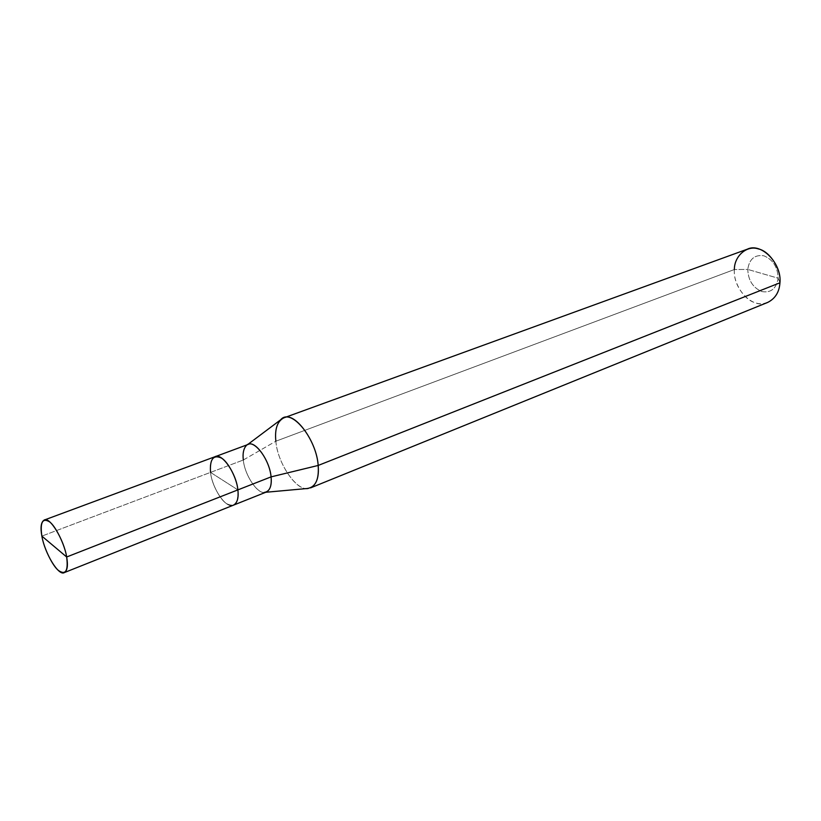 <?xml version="1.0" encoding="UTF-8"?>
<svg xmlns="http://www.w3.org/2000/svg" width="821" height="821" viewBox="0 0 821 821"><rect width="100%" height="100%" fill="white"/><g stroke="black" fill="none" stroke-linecap="round" stroke-linejoin="round"><path stroke-width="0.62" stroke-dasharray="4.11 3.08" d="M210.525 472.393L243.324 460.006L210.525 472.393L237.864 489.891C238.49 503.047 234.796 507.665 226.781 503.745C220.1 499.979 211.52 483.374 210.525 472.393C209.683 459.329 213.244 454.516 221.208 457.954C227.961 461.402 236.982 478.633 237.864 489.891L224.02 481.024L237.874 489.891C236.427 473.532 221.773 452.361 214.928 456.763C210.976 459.001 209.519 464.204 210.525 472.393L224.02 481.024L210.525 472.393C212.157 488.628 226.452 509.523 233.533 505.131C226.452 509.533 212.146 488.639 210.525 472.383L41.861 536.103L210.525 472.383C211.51 483.374 220.1 499.989 226.781 503.755C234.806 507.686 238.501 503.057 237.874 489.891L210.525 472.383C209.509 464.204 210.976 458.99 214.928 456.743M266.384 492.025C259.056 496.5 244.73 476.047 243.324 460.006L275.856 441.205L734.364 269.524L747.767 269.421C748.208 280.289 752.888 287.668 761.806 291.558C770.95 293.097 776.399 288.653 778.134 278.196L747.767 269.421C749.296 259.056 754.643 254.51 763.817 255.772C772.941 259.569 777.723 267.041 778.134 278.196L779.94 282.804L778.134 278.196C777.723 267.041 772.941 259.569 763.817 255.772C754.643 254.51 749.296 259.056 747.767 269.421L778.134 278.196C776.399 288.653 770.95 293.097 761.806 291.558C752.888 287.668 748.208 280.289 747.767 269.421L734.364 269.524C734.867 259.805 739.146 253.042 747.223 249.225M307.095 488.516C295.817 490.424 277.211 462.141 275.856 441.205L243.324 460.006C242.421 451.919 244.001 446.737 248.086 444.459M767.686 302.426C753.237 309.979 732.701 288.797 734.364 269.524L275.856 441.205C274.809 431.692 276.41 424.56 280.659 419.788M233.862 504.997L233.533 505.131C237.331 502.934 238.767 497.854 237.864 489.891L237.874 489.891M243.324 460.006C244.422 474.251 256.983 493.708 264.249 492.405L265.788 492.272M275.856 441.205C277.652 464.902 299.06 494.714 310.584 487.879M734.364 269.524C733.04 282.516 744.103 300.117 755.371 302.764C766.527 307.136 779.827 296.648 779.94 282.804M246.249 445.618L247.49 444.684"/><path stroke-width="1.23" d="M66.665 556.987L41.861 536.103C39.942 522.31 42.528 517.569 49.599 521.879C55.643 526.097 64.89 545.062 66.665 556.987C63.956 539.643 49.558 516.029 44.16 520.073C41.019 522.074 40.25 527.421 41.861 536.103L66.665 556.987C68.389 570.872 65.67 575.377 58.496 570.503C52.493 565.926 43.708 547.72 41.861 536.103C44.724 553.292 58.732 576.516 64.356 572.586C67.394 570.646 68.153 565.443 66.665 556.987L237.874 489.891L66.665 556.987M44.16 520.073L214.928 456.743C221.773 452.34 236.427 473.532 237.874 489.891C236.982 478.633 227.961 461.392 221.208 457.944C213.234 454.506 209.673 459.319 210.525 472.383M215.256 456.64L248.086 444.459C255.177 440.005 269.852 460.725 271.074 476.878L237.874 489.891C238.778 497.865 237.331 502.945 233.533 505.141L64.356 572.586M247.49 444.684L280.659 419.788C291.014 407.103 316.393 438.568 318.179 465.456L271.074 476.878C269.555 458.847 252.909 437.367 246.249 445.618C243.519 448.738 242.544 453.531 243.324 460.006M283.676 417.92L747.223 249.225C761.129 242.103 782.023 263.5 779.94 282.804L318.179 465.456C316.814 441.524 294.647 411.147 283.676 417.92C277.252 421.419 274.645 429.178 275.856 441.205M237.874 489.891L271.074 476.878L318.179 465.456L779.94 282.804C781.561 269.411 769.811 251.113 758.296 248.907C746.853 244.925 734.231 256.121 734.364 269.524M264.249 492.405C269.627 491.635 271.905 486.463 271.074 476.878C271.874 484.749 270.304 489.798 266.384 492.025L233.862 504.997M779.94 282.804C779.314 292.091 775.229 298.628 767.686 302.426L310.584 487.879C316.629 484.472 319.164 477.001 318.179 465.456C319.153 479.68 315.459 487.366 307.095 488.516L265.788 492.272"/></g></svg>
